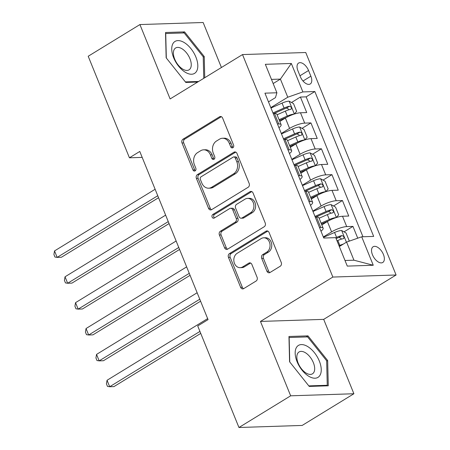 <?xml version="1.0" encoding="UTF-8"?>
<svg xmlns="http://www.w3.org/2000/svg" width="450" height="450" viewBox="0 0 450 450"><rect width="100%" height="100%" fill="white"/><g stroke="black" fill="none" stroke-linecap="round" stroke-linejoin="round"><path stroke-width="0.67" d="M232.875 147.713A1.98 1.592 -91.9 0 0 233.578 145.063L222.621 118.086A2.829 2.278 -91.9 0 0 220.5 116.505A2.829 2.278 -91.9 0 0 219.561 116.792L183.009 139.191A2.829 2.278 -91.9 0 0 182.014 142.971L192.966 169.954A1.98 1.592 -91.9 0 0 194.456 171.062A1.98 1.592 -91.9 0 0 195.109 170.859A1.98 1.592 -91.9 0 0 195.812 168.21L194.394 164.717A9.051 7.284 -91.9 0 1 197.589 152.612L200.638 150.744A9.051 7.284 -91.9 0 1 203.642 149.822A9.051 7.284 -91.9 0 1 210.431 154.89L211.849 158.377A1.98 1.592 -91.9 0 0 213.339 159.486A1.98 1.592 -91.9 0 0 213.992 159.289A1.98 1.592 -91.9 0 0 214.695 156.639L213.278 153.146A9.051 7.284 -91.9 0 1 216.472 141.041L219.521 139.174A9.051 7.284 -91.9 0 1 222.525 138.251A9.051 7.284 -91.9 0 1 229.314 143.314L230.732 146.807A1.98 1.592 -91.9 0 0 232.217 147.915A1.98 1.592 -91.9 0 0 232.875 147.713M383.411 254.436A9.219 4.973 58.5 0 0 373.129 246.752A9.219 4.973 58.5 0 0 372.476 254.796A9.219 4.973 58.5 0 0 382.764 262.479A9.219 4.973 58.5 0 0 383.411 254.436M266.923 271.221A2.829 2.278 -91.9 0 0 269.049 272.801A2.829 2.278 -91.9 0 0 269.989 272.514L280.243 266.231A2.829 2.278 -91.9 0 0 281.239 262.446L269.072 232.481A2.829 2.278 -91.9 0 0 266.951 230.901A2.829 2.278 -91.9 0 0 266.012 231.188L229.466 253.586A2.829 2.278 -91.9 0 0 228.465 257.372L240.632 287.336A2.829 2.278 -91.9 0 0 242.752 288.917A2.829 2.278 -91.9 0 0 243.692 288.63L256.078 281.042A2.829 2.278 -91.9 0 0 257.079 277.256L251.871 264.431A2.829 2.278 -91.9 0 0 249.75 262.851A2.829 2.278 -91.9 0 0 248.811 263.137L242.668 266.901A7.566 6.092 -91.9 0 1 240.154 267.671A7.566 6.092 -91.9 0 1 234.017 261.911A7.566 6.092 -91.9 0 1 237.15 253.316L261.214 238.567A7.566 6.092 -91.9 0 1 263.722 237.803A7.566 6.092 -91.9 0 1 269.865 243.557A7.566 6.092 -91.9 0 1 266.726 252.157L262.716 254.616A2.829 2.278 -91.9 0 0 261.72 258.396L266.923 271.221L268.633 271.164A2.829 2.278 -91.9 0 0 269.899 272.571M260.46 321.429L290.661 395.809L238.95 427.5L302.181 425.436L353.897 393.744L323.691 319.365L396.09 274.995L332.854 277.059L260.46 321.429L323.691 319.365M221.422 67.5L203.147 22.5L139.916 24.564L170.117 98.944L242.516 54.574L332.854 277.059M139.916 24.564L88.2 56.256L129.431 157.798L142.183 157.382M238.95 427.5L197.713 325.957L208.058 319.618L139.776 151.459L129.431 157.798M248.175 187.256A2.829 2.278 -91.9 0 0 249.171 183.476L237.004 153.512A2.829 2.278 -91.9 0 0 234.883 151.926A2.829 2.278 -91.9 0 0 233.944 152.213L197.398 174.611A2.829 2.278 -91.9 0 0 196.397 178.397L208.564 208.361A2.829 2.278 -91.9 0 0 210.684 209.942A2.829 2.278 -91.9 0 0 211.624 209.655L248.175 187.256M253.041 192.994L265.207 222.958A2.829 2.278 -91.9 0 1 264.206 226.744L227.661 249.143A2.829 2.278 -91.9 0 1 226.721 249.429A2.829 2.278 -91.9 0 1 224.601 247.849L219.392 235.024A2.829 2.278 -91.9 0 1 220.388 231.238L235.209 222.154A2.829 2.278 -91.9 0 0 236.211 218.374L232.757 209.863A2.829 2.278 -91.9 0 0 230.636 208.282A2.829 2.278 -91.9 0 0 229.697 208.569L214.262 218.031A1.98 1.592 -91.9 0 1 213.609 218.227A1.98 1.592 -91.9 0 1 212.001 216.72A1.98 1.592 -91.9 0 1 212.822 214.47L249.975 191.7A2.829 2.278 -91.9 0 1 250.914 191.413A2.829 2.278 -91.9 0 1 253.041 192.994M357.739 238.185L352.952 226.395L344.048 231.851M323.331 236.964L331.605 231.891A11.526 2.846 -22.1 0 1 346.714 226.597L342.512 216.253L348.75 216.045L342.444 200.526L333.54 205.982M312.823 211.095L321.098 206.021A11.526 2.846 -22.1 0 1 336.206 200.728L332.004 190.378L338.243 190.176L331.942 174.656L323.038 180.112M302.321 185.226L310.596 180.152A11.526 2.846 -22.1 0 1 325.704 174.859L321.502 164.509L327.741 164.306L321.435 148.781L312.531 154.243M291.814 159.351L300.088 154.282A11.526 2.846 -22.1 0 1 315.197 148.989L310.995 138.639L317.233 138.437L310.933 122.912L304.695 123.114A11.526 2.846 157.9 0 0 289.586 128.413L281.312 133.481M302.029 128.374L310.933 122.912M342.512 216.253A11.526 2.846 157.9 0 0 327.403 221.546L321.834 224.961M332.004 190.378A11.526 2.846 157.9 0 0 316.896 195.677L311.327 199.086M321.502 164.509A11.526 2.846 157.9 0 0 306.394 169.802L300.825 173.216M310.995 138.639A11.526 2.846 157.9 0 0 295.886 143.933L290.317 147.347M297.956 70.847L300.268 76.539A8.933 4.821 58.5 0 0 310.236 83.987A8.933 4.821 58.5 0 0 310.866 76.196L308.554 70.504A8.933 4.821 58.5 0 0 298.586 63.062A8.933 4.821 58.5 0 0 297.956 70.847M396.09 274.995L305.747 52.509L242.516 54.574M345.004 260.494L353.947 260.201L346.596 242.089L361.704 236.796L373.669 236.407L314.843 91.53L302.878 91.924L287.769 97.217L270.804 107.612M361.704 236.796L373.258 265.252L347.282 266.102L335.728 237.645L323.764 238.039L264.938 93.161L276.902 92.773L265.343 64.311L291.324 63.467L302.878 91.924M362.959 236.756L306.152 96.857L300.426 97.043L306.731 112.567L300.493 112.77A11.526 2.846 157.9 0 0 285.384 118.063L279.816 121.478M278.955 127.688A11.526 2.846 157.9 0 0 281.121 124.701A11.526 2.846 157.9 0 0 278.719 123.964L277.459 124.009M281.121 124.701L276.919 114.351A11.526 2.846 157.9 0 0 274.517 113.619L273.257 113.659M319.483 227.486L320.738 227.447A11.526 2.846 -22.1 0 1 323.139 228.184A11.526 2.846 -22.1 0 1 320.974 231.165M323.139 228.184L318.938 217.834A11.526 2.846 157.9 0 0 316.536 217.097L315.281 217.142M308.976 201.617L310.23 201.578A11.526 2.846 -22.1 0 1 312.637 202.309A11.526 2.846 -22.1 0 1 310.472 205.296M312.637 202.309L308.436 191.964A11.526 2.846 157.9 0 0 306.028 191.227L304.774 191.267M298.474 175.748L299.728 175.708A11.526 2.846 -22.1 0 1 302.13 176.439A11.526 2.846 -22.1 0 1 299.964 179.426M302.13 176.439L297.928 166.095A11.526 2.846 157.9 0 0 295.526 165.358L294.272 165.398M287.966 149.878L289.221 149.833A11.526 2.846 -22.1 0 1 291.628 150.57A11.526 2.846 -22.1 0 1 289.463 153.557M291.628 150.57L287.426 140.22A11.526 2.846 157.9 0 0 285.019 139.489L283.764 139.528M315.197 148.989L321.435 148.781M325.704 174.859L331.942 174.656M336.206 200.728L342.444 200.526M346.714 226.597L352.952 226.395M346.596 242.089L339.339 246.538M287.769 97.217L280.412 79.104L271.468 79.397M273.156 83.554L280.412 79.104L291.324 63.467M268.481 101.897L275.462 97.616L276.902 92.773M290.661 395.809L353.897 393.744M291.521 102.499L300.426 97.043M306.152 96.857L314.843 91.53M373.258 265.252L353.947 260.201M204.744 77.721L204.232 56.542L184.573 31.888L165.527 32.512L166.146 57.786L185.805 82.44L197.674 82.052M328.281 385.796L327.662 360.523L308.002 335.869L288.962 336.488L289.575 361.766L309.234 386.421L328.281 385.796M182.801 32.974L184.573 31.888M203.231 57.156L204.232 56.542M306.236 336.949L308.002 335.869M326.666 361.131L327.662 360.523M233.066 147.578A1.98 1.592 -91.9 0 1 232.442 146.751L231.024 143.263A9.051 7.284 -91.9 0 0 224.229 138.195L222.525 138.251M203.642 149.822L205.352 149.771A9.051 7.284 -91.9 0 1 212.141 154.834L213.559 158.327A1.98 1.592 -91.9 0 0 214.183 159.154M221.361 116.679A2.829 2.278 -91.9 0 0 221.265 116.736L184.719 139.134A2.829 2.278 -91.9 0 0 183.724 142.914L194.676 169.898A1.98 1.592 -91.9 0 0 195.3 170.724M235.744 152.106A2.829 2.278 -91.9 0 0 235.654 152.156L199.102 174.555A2.829 2.278 -91.9 0 0 198.107 178.341L210.274 208.305A2.829 2.278 -91.9 0 0 211.534 209.706M235.294 158.046A1.98 1.592 -91.9 0 0 233.809 156.938A1.98 1.592 -91.9 0 0 233.151 157.14L201.071 176.799A1.98 1.592 -91.9 0 0 200.374 179.449L201.87 183.127A9.051 7.284 -91.9 0 0 208.659 188.196A9.051 7.284 -91.9 0 0 211.663 187.273L233.595 173.835A9.051 7.284 -91.9 0 0 236.79 161.724L235.294 158.046L237.004 157.989A1.98 1.592 -91.9 0 0 235.519 156.881L233.809 156.938M208.659 188.196L210.369 188.139A9.051 7.284 -91.9 0 0 213.373 187.217L211.663 187.273M237.004 157.989L238.5 161.668A9.051 7.284 -91.9 0 1 235.305 173.779L213.373 187.217M230.636 208.282L232.341 208.226A2.829 2.278 -91.9 0 1 234.467 209.812L237.921 218.317A2.829 2.278 -91.9 0 1 236.919 222.103L222.097 231.182A2.829 2.278 -91.9 0 0 221.102 234.968L226.305 247.792A2.829 2.278 -91.9 0 0 227.571 249.193M251.775 191.593A2.829 2.278 -91.9 0 0 251.685 191.644L214.532 214.419A1.98 1.592 -91.9 0 0 213.66 216.124A1.98 1.592 -91.9 0 0 214.464 217.901M250.594 212.732A7.566 6.092 -91.9 0 0 253.727 204.131A7.566 6.092 -91.9 0 0 247.584 198.377A7.566 6.092 -91.9 0 0 245.076 199.148L236.599 204.339A2.829 2.278 -91.9 0 0 235.597 208.125L239.051 216.63A2.829 2.278 -91.9 0 0 241.178 218.211A2.829 2.278 -91.9 0 0 242.117 217.924L250.594 212.732L252.304 212.676A7.566 6.092 -91.9 0 0 255.437 204.075A7.566 6.092 -91.9 0 0 249.294 198.321L247.584 198.377M241.178 218.211L242.888 218.16A2.829 2.278 -91.9 0 0 243.827 217.868L242.117 217.924M252.304 212.676L243.827 217.868M263.722 237.803L265.433 237.746A7.566 6.092 -91.9 0 1 271.575 243.501A7.566 6.092 -91.9 0 1 268.436 252.101L264.426 254.559A2.829 2.278 -91.9 0 0 263.43 258.339L268.633 271.164M240.154 267.671L241.864 267.615A7.566 6.092 -91.9 0 0 244.378 266.844L242.668 266.901M250.611 263.031A2.829 2.278 -91.9 0 0 250.521 263.081L244.378 266.844M267.812 231.081A2.829 2.278 -91.9 0 0 267.722 231.131L231.171 253.53A2.829 2.278 -91.9 0 0 230.175 257.316L242.342 287.28A2.829 2.278 -91.9 0 0 243.602 288.681M294.289 114.064L296.657 111.364L293.507 103.601L289.041 101.126A7.639 1.884 157.9 0 0 282.06 103.106L270.968 108.017M294.277 114.064A7.639 1.884 157.9 0 0 287.314 116.038L279.084 119.683M286.425 117.45L279.433 120.544M155.126 189.264L54.529 250.92L57.156 257.389L61.431 257.248L158.558 197.719M277.088 114.767L285.317 111.127A7.639 1.884 -22.1 0 1 290.756 109.344C291.994 108.062 291.572 107.027 289.496 106.239A7.639 1.884 157.9 0 0 284.057 108.022L272.964 112.927M273.651 113.647L284.833 108.698A3.893 0.962 -22.1 0 1 286.521 108.062L288.641 109.159M290.756 109.344L291.133 109.204M54.529 250.92L53.91 254.464L54.962 257.051L57.156 257.389L157.753 195.733M195.885 57.054A18.731 10.108 58.5 0 0 177.947 40.601A18.731 10.108 58.5 0 0 173.666 57.78A18.731 10.108 58.5 0 0 191.604 74.233A18.731 10.108 58.5 0 0 195.885 57.054M189.934 58.669A12.825 6.919 58.5 0 0 175.624 47.987A12.825 6.919 58.5 0 0 174.718 59.169A12.825 6.919 58.5 0 0 189.028 69.851A12.825 6.919 58.5 0 0 189.934 58.669M166.32 58.011L165.724 33.531L184.179 32.929L203.226 56.812L203.749 78.328M198.619 81.478L185.377 81.906M307.851 346.652A18.731 10.108 58.5 0 0 295.172 353.301A18.731 10.108 58.5 0 0 308.565 376.138A18.731 10.108 58.5 0 0 321.244 369.489A18.731 10.108 58.5 0 0 307.851 346.652M305.511 352.8A12.825 6.919 58.5 0 0 299.059 351.962A12.825 6.919 58.5 0 0 297.675 361.845A12.825 6.919 58.5 0 0 306.006 372.994A12.825 6.919 58.5 0 0 312.457 373.832A12.825 6.919 58.5 0 0 313.841 363.949A12.825 6.919 58.5 0 0 305.511 352.8M326.312 385.864L327.257 385.284L308.812 385.886M289.755 361.986L289.159 337.511L307.609 336.904L326.661 360.793L327.257 385.284M289.592 145.553L297.816 141.913A7.639 1.884 157.9 0 1 304.779 139.933L307.164 137.233L304.014 129.471L299.543 126.996A7.639 1.884 157.9 0 0 292.562 128.976L281.475 133.886M296.927 143.325L289.941 146.419M165.634 215.139L65.036 276.789L67.657 283.258L71.933 283.118L169.065 223.588M287.595 140.636L295.819 136.997A7.639 1.884 -22.1 0 1 301.264 135.214C302.501 133.931 302.079 132.896 300.004 132.109A7.639 1.884 157.9 0 0 294.559 133.892L283.466 138.803M284.153 139.517L295.335 134.567A3.893 0.962 -22.1 0 1 297.028 133.937L299.149 135.028M301.264 135.214L301.641 135.073M65.036 276.789L64.412 280.339L65.464 282.921L67.657 283.258L168.261 221.602M315.298 165.803L317.672 163.102L314.516 155.34L310.05 152.865A7.639 1.884 157.9 0 0 303.069 154.845L291.977 159.756M315.287 165.803A7.639 1.884 157.9 0 0 308.323 167.782L300.094 171.422M307.434 169.194L300.442 172.288M176.136 241.009L75.538 302.659L78.165 309.127L82.44 308.987L179.567 249.458M298.097 166.506L306.326 162.866A7.639 1.884 -22.1 0 1 311.766 161.083C313.003 159.801 312.581 158.766 310.506 157.978A7.639 1.884 157.9 0 0 305.066 159.761L293.974 164.672M294.66 165.386L305.843 160.436A3.893 0.962 -22.1 0 1 307.53 159.806L309.651 160.903M311.766 161.083L312.142 160.942M75.538 302.659L74.919 306.208L75.971 308.796L78.165 309.127L178.763 247.477M310.601 197.291L318.825 193.652A7.639 1.884 157.9 0 1 325.789 191.672L328.174 188.972L325.024 181.215L320.552 178.74A7.639 1.884 157.9 0 0 313.571 180.714L302.484 185.625M317.936 195.064L310.95 198.157M186.643 266.878L86.046 328.528L88.672 334.997L92.942 334.856L190.074 275.332M308.604 192.381L316.828 188.736A7.639 1.884 -22.1 0 1 322.273 186.958C323.511 185.67 323.089 184.635 321.013 183.853A7.639 1.884 157.9 0 0 315.568 185.631L304.481 190.541M305.168 191.256L316.344 186.306A3.893 0.962 -22.1 0 1 318.037 185.676L320.158 186.773M322.273 186.958L322.65 186.817M86.046 328.528L85.427 332.077L86.473 334.665L88.672 334.997L189.27 273.347M336.313 217.541L338.681 214.847L335.526 207.084L331.059 204.609A7.639 1.884 157.9 0 0 324.079 206.589L312.986 211.494M336.296 217.547A7.639 1.884 157.9 0 0 329.332 219.521L321.103 223.166M328.444 220.933L321.457 224.027M197.145 292.748L96.547 354.403L99.174 360.866L103.449 360.731L200.582 301.202M319.106 218.25L327.336 214.605A7.639 1.884 -22.1 0 1 332.781 212.828C334.012 211.539 333.596 210.51 331.515 209.722A7.639 1.884 157.9 0 0 326.076 211.506L314.983 216.411M315.669 217.125L326.852 212.181A3.893 0.962 -22.1 0 1 328.539 211.545L330.66 212.642M332.781 212.828L333.152 212.687M96.547 354.403L95.929 357.947L96.981 360.534L99.174 360.866L199.772 299.216M348.593 241.391L349.183 240.716L346.033 232.954L341.561 230.479A7.639 1.884 157.9 0 0 334.581 232.459L323.494 237.369M343.311 244.102A7.639 1.884 157.9 0 0 339.834 245.391L339.019 245.756M207.653 318.617L107.055 380.272L109.682 386.741L113.951 386.601L200.739 333.411M337.022 240.84L337.838 240.48A7.639 1.884 -22.1 0 1 343.282 238.697C344.52 237.414 344.098 236.379 342.022 235.592A7.639 1.884 157.9 0 0 336.577 237.375L335.762 237.735M336.116 238.601L337.359 238.05A3.893 0.962 -22.1 0 1 339.047 237.414L341.168 238.511M343.282 238.697L343.659 238.556M107.055 380.272L106.436 383.816L107.483 386.404L109.682 386.741L199.935 331.425M331.605 231.891L327.403 221.546M321.098 206.021L316.896 195.677M310.596 180.152L306.394 169.802M300.088 154.282L295.886 143.933M289.586 128.413L285.384 118.063M278.719 123.964L274.517 113.619M320.738 227.447L316.536 217.097M310.23 201.578L306.028 191.227M299.728 175.708L295.526 165.358M289.221 149.833L285.019 139.489M304.695 123.114L300.493 112.77M299.953 75.774L308.554 70.504M303.007 81.011L310.866 76.196M231.024 143.263L229.314 143.314M213.559 158.327L211.849 158.377M212.141 154.834L210.431 154.89M194.676 169.898L192.966 169.954M183.724 142.914L182.014 142.971M184.719 139.134L183.009 139.191M221.265 116.736L219.561 116.792M232.442 146.751L230.732 146.807M210.274 208.305L208.564 208.361M198.107 178.341L196.397 178.397M199.102 174.555L197.398 174.611M235.654 152.156L233.944 152.213M235.305 173.779L233.595 173.835M238.5 161.668L236.79 161.724M226.305 247.792L224.601 247.849M221.102 234.968L219.392 235.024M222.097 231.182L220.388 231.238M236.919 222.103L235.209 222.154M237.921 218.317L236.211 218.374M234.467 209.812L232.757 209.863M214.532 214.419L212.822 214.47M251.685 191.644L249.975 191.7M263.43 258.339L261.72 258.396M264.426 254.559L262.716 254.616M268.436 252.101L266.726 252.157M250.521 263.081L248.811 263.137M242.342 287.28L240.632 287.336M230.175 257.316L228.465 257.372M231.171 253.53L229.466 253.586M267.722 231.131L266.012 231.188M294.351 113.991L289.153 101.188M284.057 108.022L282.06 103.106M287.314 116.038L285.317 111.127M286.521 108.062L289.496 106.239M304.858 139.866L299.655 127.058M294.559 133.892L292.562 128.976M297.816 141.913L295.819 136.997M297.028 133.937L300.004 132.109M315.36 165.735L310.162 152.927M305.066 159.761L303.069 154.845M308.323 167.782L306.326 162.866M307.53 159.806L310.506 157.978M325.868 191.604L320.664 178.796M315.568 185.631L313.571 180.714M318.825 193.652L316.828 188.736M318.037 185.676L321.013 183.853M336.369 217.474L331.172 204.671M326.076 211.506L324.079 206.589M329.332 219.521L327.336 214.605M328.539 211.545L331.515 209.722M346.41 242.201L341.674 230.541M336.577 237.375L334.581 232.459M339.834 245.391L337.838 240.48M339.047 237.414L342.022 235.592"/></g></svg>
